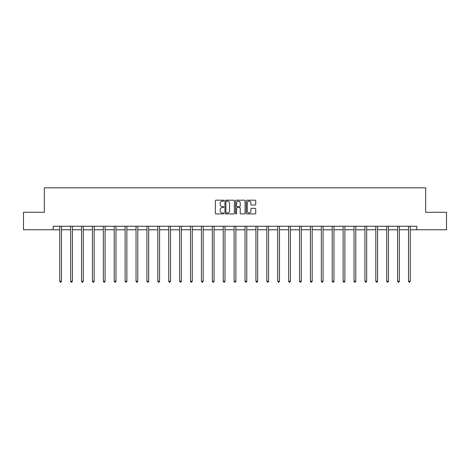 <?xml version="1.0" encoding="UTF-8"?>
<svg xmlns="http://www.w3.org/2000/svg" width="470" height="470" viewBox="0 0 470 470"><rect width="100%" height="100%" fill="white"/><g stroke="black" fill="none" stroke-linecap="round" stroke-linejoin="round"><path stroke-width="0.7" d="M223.82 200.667A0.482 0.482 0 0 0 223.338 200.185L216.053 200.185A0.687 0.687 0 0 0 215.366 200.872L215.366 213.216A0.687 0.687 0 0 0 216.053 213.903L223.338 213.903A0.482 0.482 0 0 0 223.82 213.421A0.482 0.482 0 0 0 223.338 212.945L222.398 212.945A2.197 2.197 0 0 1 220.201 210.748L220.201 209.72A2.197 2.197 0 0 1 222.398 207.523L223.338 207.523A0.482 0.482 0 0 0 223.82 207.047A0.482 0.482 0 0 0 223.338 206.565L222.398 206.565A2.197 2.197 0 0 1 220.201 204.368L220.201 203.34A2.197 2.197 0 0 1 222.398 201.148L223.338 201.148A0.482 0.482 0 0 0 223.82 200.667M255.046 205.02A0.687 0.687 0 0 0 255.727 204.338L255.727 200.872A0.687 0.687 0 0 0 255.046 200.185L246.95 200.185A0.687 0.687 0 0 0 246.262 200.872L246.262 213.216A0.687 0.687 0 0 0 246.95 213.903L255.046 213.903A0.687 0.687 0 0 0 255.727 213.216L255.727 209.033A0.687 0.687 0 0 0 255.046 208.345L251.579 208.345A0.687 0.687 0 0 0 250.892 209.033L250.892 211.106A1.833 1.833 0 0 1 249.059 212.945A1.833 1.833 0 0 1 247.226 211.106L247.226 202.981A1.833 1.833 0 0 1 249.059 201.148A1.833 1.833 0 0 1 250.892 202.981L250.892 204.338A0.687 0.687 0 0 0 251.579 205.02L255.046 205.02M53.198 229.754L23.5 229.754L23.5 212.287L44.321 212.287L44.321 187.83L425.679 187.83L425.679 212.287L446.5 212.287L446.5 229.754L416.802 229.754L416.802 226.258L53.198 226.258L53.198 229.754L59.731 229.754M234.401 200.872A0.687 0.687 0 0 0 233.713 200.185L225.624 200.185A0.687 0.687 0 0 0 224.936 200.872L224.936 213.216A0.687 0.687 0 0 0 225.624 213.903L233.713 213.903A0.687 0.687 0 0 0 234.401 213.216L234.401 200.872M236.287 200.185L244.376 200.185A0.687 0.687 0 0 1 245.064 200.872L245.064 213.216A0.687 0.687 0 0 1 244.376 213.903L240.916 213.903A0.687 0.687 0 0 1 240.229 213.216L240.229 208.21A0.687 0.687 0 0 0 239.541 207.523L237.244 207.523A0.687 0.687 0 0 0 236.563 208.21L236.563 213.421A0.482 0.482 0 0 1 236.081 213.903A0.482 0.482 0 0 1 235.599 213.421L235.599 200.872A0.687 0.687 0 0 1 236.287 200.185M61.476 229.754L70.629 229.754M72.374 229.754L81.527 229.754M83.272 229.754L92.425 229.754M94.176 229.754L103.329 229.754M105.074 229.754L114.228 229.754M115.973 229.754L125.126 229.754M126.877 229.754L136.03 229.754M137.775 229.754L146.928 229.754M148.673 229.754L157.826 229.754M159.577 229.754L168.73 229.754M170.475 229.754L179.628 229.754M181.373 229.754L190.526 229.754M192.271 229.754L201.424 229.754M203.175 229.754L212.328 229.754M214.073 229.754L223.226 229.754M224.971 229.754L234.125 229.754M235.875 229.754L245.029 229.754M246.774 229.754L255.927 229.754M257.672 229.754L266.825 229.754M268.576 229.754L277.729 229.754M279.474 229.754L288.627 229.754M290.372 229.754L299.525 229.754M301.27 229.754L310.423 229.754M312.174 229.754L321.327 229.754M323.072 229.754L332.225 229.754M333.97 229.754L343.123 229.754M344.874 229.754L354.028 229.754M355.772 229.754L364.926 229.754M366.671 229.754L375.824 229.754M377.575 229.754L386.728 229.754M388.473 229.754L397.626 229.754M399.371 229.754L408.524 229.754M410.269 229.754L416.802 229.754M226.376 201.148A0.482 0.482 0 0 0 225.894 201.624L225.894 212.464A0.482 0.482 0 0 0 226.376 212.945L227.368 212.945A2.197 2.197 0 0 0 229.566 210.748L229.566 203.34A2.197 2.197 0 0 0 227.368 201.148L226.376 201.148M240.229 203.017A1.833 1.833 0 0 0 238.396 201.184A1.833 1.833 0 0 0 236.563 203.017L236.563 205.878A0.687 0.687 0 0 0 237.244 206.565L239.541 206.565A0.687 0.687 0 0 0 240.229 205.878L240.229 203.017M61.564 226.258L61.523 226.364A0.699 0.699 0 0 0 61.476 226.622L61.476 281.26L59.731 281.26L59.731 226.622A0.699 0.699 0 0 0 59.678 226.364L59.637 226.258M61.476 281.26L60.953 282.17L60.254 282.17L59.731 281.26M72.468 226.258L72.427 226.364A0.699 0.699 0 0 0 72.374 226.622L72.374 281.26L70.629 281.26L70.629 226.622A0.699 0.699 0 0 0 70.576 226.364L70.535 226.258M72.374 281.26L71.851 282.17L71.152 282.17L70.629 281.26M83.366 226.258L83.325 226.364A0.699 0.699 0 0 0 83.272 226.622L83.272 281.26L81.527 281.26L81.527 226.622A0.699 0.699 0 0 0 81.48 226.364L81.433 226.258M83.272 281.26L82.749 282.17L82.05 282.17L81.527 281.26M94.264 226.258L94.223 226.364A0.699 0.699 0 0 0 94.176 226.622L94.176 281.26L92.425 281.26L92.425 226.622A0.699 0.699 0 0 0 92.379 226.364L92.337 226.258M94.176 281.26L93.653 282.17L92.954 282.17L92.425 281.26M105.168 226.258L105.127 226.364A0.699 0.699 0 0 0 105.074 226.622L105.074 281.26L103.329 281.26L103.329 226.622A0.699 0.699 0 0 0 103.277 226.364L103.236 226.258M105.074 281.26L104.552 282.17L103.852 282.17L103.329 281.26M116.067 226.258L116.025 226.364A0.699 0.699 0 0 0 115.973 226.622L115.973 281.26L114.228 281.26L114.228 226.622A0.699 0.699 0 0 0 114.175 226.364L114.134 226.258M115.973 281.26L115.45 282.17L114.751 282.17L114.228 281.26M126.965 226.258L126.924 226.364A0.699 0.699 0 0 0 126.877 226.622L126.877 281.26L125.126 281.26L125.126 226.622A0.699 0.699 0 0 0 125.079 226.364L125.038 226.258M126.877 281.26L126.348 282.17L125.654 282.17L125.126 281.26M137.869 226.258L137.828 226.364A0.699 0.699 0 0 0 137.775 226.622L137.775 281.26L136.03 281.26L136.03 226.622A0.699 0.699 0 0 0 135.977 226.364L135.936 226.258M137.775 281.26L137.252 282.17L136.553 282.17L136.03 281.26M148.767 226.258L148.726 226.364A0.699 0.699 0 0 0 148.673 226.622L148.673 281.26L146.928 281.26L146.928 226.622A0.699 0.699 0 0 0 146.875 226.364L146.834 226.258M148.673 281.26L148.15 282.17L147.451 282.17L146.928 281.26M159.665 226.258L159.624 226.364A0.699 0.699 0 0 0 159.577 226.622L159.577 281.26L157.826 281.26L157.826 226.622A0.699 0.699 0 0 0 157.779 226.364L157.738 226.258M159.577 281.26L159.048 282.17L158.349 282.17L157.826 281.26M170.563 226.258L170.522 226.364A0.699 0.699 0 0 0 170.475 226.622L170.475 281.26L168.73 281.26L168.73 226.622A0.699 0.699 0 0 0 168.677 226.364L168.636 226.258M170.475 281.26L169.952 282.17L169.253 282.17L168.73 281.26M181.467 226.258L181.426 226.364A0.699 0.699 0 0 0 181.373 226.622L181.373 281.26L179.628 281.26L179.628 226.622A0.699 0.699 0 0 0 179.575 226.364L179.534 226.258M181.373 281.26L180.85 282.17L180.151 282.17L179.628 281.26M192.365 226.258L192.324 226.364A0.699 0.699 0 0 0 192.271 226.622L192.271 281.26L190.526 281.26L190.526 226.622A0.699 0.699 0 0 0 190.479 226.364L190.438 226.258M192.271 281.26L191.748 282.17L191.049 282.17L190.526 281.26M203.263 226.258L203.222 226.364A0.699 0.699 0 0 0 203.175 226.622L203.175 281.26L201.424 281.26L201.424 226.622A0.699 0.699 0 0 0 201.377 226.364L201.336 226.258M203.175 281.26L202.652 282.17L201.953 282.17L201.424 281.26M214.167 226.258L214.126 226.364A0.699 0.699 0 0 0 214.073 226.622L214.073 281.26L212.328 281.26L212.328 226.622A0.699 0.699 0 0 0 212.275 226.364L212.234 226.258M214.073 281.26L213.55 282.17L212.851 282.17L212.328 281.26M225.065 226.258L225.024 226.364A0.699 0.699 0 0 0 224.971 226.622L224.971 281.26L223.226 281.26L223.226 226.622A0.699 0.699 0 0 0 223.174 226.364L223.133 226.258M224.971 281.26L224.449 282.17L223.749 282.17L223.226 281.26M235.964 226.258L235.922 226.364A0.699 0.699 0 0 0 235.875 226.622L235.875 281.26L234.125 281.26L234.125 226.622A0.699 0.699 0 0 0 234.078 226.364L234.037 226.258M235.875 281.26L235.347 282.17L234.653 282.17L234.125 281.26M246.868 226.258L246.826 226.364A0.699 0.699 0 0 0 246.774 226.622L246.774 281.26L245.029 281.26L245.029 226.622A0.699 0.699 0 0 0 244.976 226.364L244.935 226.258M246.774 281.26L246.251 282.17L245.552 282.17L245.029 281.26M257.766 226.258L257.725 226.364A0.699 0.699 0 0 0 257.672 226.622L257.672 281.26L255.927 281.26L255.927 226.622A0.699 0.699 0 0 0 255.874 226.364L255.833 226.258M257.672 281.26L257.149 282.17L256.45 282.17L255.927 281.26M268.664 226.258L268.623 226.364A0.699 0.699 0 0 0 268.576 226.622L268.576 281.26L266.825 281.26L266.825 226.622A0.699 0.699 0 0 0 266.778 226.364L266.737 226.258M268.576 281.26L268.047 282.17L267.348 282.17L266.825 281.26M279.562 226.258L279.521 226.364A0.699 0.699 0 0 0 279.474 226.622L279.474 281.26L277.729 281.26L277.729 226.622A0.699 0.699 0 0 0 277.676 226.364L277.635 226.258M279.474 281.26L278.951 282.17L278.252 282.17L277.729 281.26M290.466 226.258L290.425 226.364A0.699 0.699 0 0 0 290.372 226.622L290.372 281.26L288.627 281.26L288.627 226.622A0.699 0.699 0 0 0 288.574 226.364L288.533 226.258M290.372 281.26L289.849 282.17L289.15 282.17L288.627 281.26M301.364 226.258L301.323 226.364A0.699 0.699 0 0 0 301.27 226.622L301.27 281.26L299.525 281.26L299.525 226.622A0.699 0.699 0 0 0 299.478 226.364L299.437 226.258M301.27 281.26L300.747 282.17L300.048 282.17L299.525 281.26M312.262 226.258L312.221 226.364A0.699 0.699 0 0 0 312.174 226.622L312.174 281.26L310.423 281.26L310.423 226.622A0.699 0.699 0 0 0 310.376 226.364L310.335 226.258M312.174 281.26L311.651 282.17L310.952 282.17L310.423 281.26M323.166 226.258L323.125 226.364A0.699 0.699 0 0 0 323.072 226.622L323.072 281.26L321.327 281.26L321.327 226.622A0.699 0.699 0 0 0 321.274 226.364L321.233 226.258M323.072 281.26L322.549 282.17L321.85 282.17L321.327 281.26M334.064 226.258L334.023 226.364A0.699 0.699 0 0 0 333.97 226.622L333.97 281.26L332.225 281.26L332.225 226.622A0.699 0.699 0 0 0 332.173 226.364L332.131 226.258M333.97 281.26L333.447 282.17L332.748 282.17L332.225 281.26M344.962 226.258L344.921 226.364A0.699 0.699 0 0 0 344.874 226.622L344.874 281.26L343.123 281.26L343.123 226.622A0.699 0.699 0 0 0 343.077 226.364L343.035 226.258M344.874 281.26L344.346 282.17L343.652 282.17L343.123 281.26M355.866 226.258L355.825 226.364A0.699 0.699 0 0 0 355.772 226.622L355.772 281.26L354.028 281.26L354.028 226.622A0.699 0.699 0 0 0 353.975 226.364L353.934 226.258M355.772 281.26L355.25 282.17L354.55 282.17L354.028 281.26M366.764 226.258L366.723 226.364A0.699 0.699 0 0 0 366.671 226.622L366.671 281.26L364.926 281.26L364.926 226.622A0.699 0.699 0 0 0 364.873 226.364L364.832 226.258M366.671 281.26L366.148 282.17L365.448 282.17L364.926 281.26M377.663 226.258L377.622 226.364A0.699 0.699 0 0 0 377.575 226.622L377.575 281.26L375.824 281.26L375.824 226.622A0.699 0.699 0 0 0 375.777 226.364L375.736 226.258M377.575 281.26L377.046 282.17L376.347 282.17L375.824 281.26M388.567 226.258L388.52 226.364A0.699 0.699 0 0 0 388.473 226.622L388.473 281.26L386.728 281.26L386.728 226.622A0.699 0.699 0 0 0 386.675 226.364L386.634 226.258M388.473 281.26L387.95 282.17L387.251 282.17L386.728 281.26M399.465 226.258L399.424 226.364A0.699 0.699 0 0 0 399.371 226.622L399.371 281.26L397.626 281.26L397.626 226.622A0.699 0.699 0 0 0 397.573 226.364L397.532 226.258M399.371 281.26L398.848 282.17L398.149 282.17L397.626 281.26M410.363 226.258L410.322 226.364A0.699 0.699 0 0 0 410.269 226.622L410.269 281.26L408.524 281.26L408.524 226.622A0.699 0.699 0 0 0 408.477 226.364L408.436 226.258M410.269 281.26L409.746 282.17L409.047 282.17L408.524 281.26"/></g></svg>
